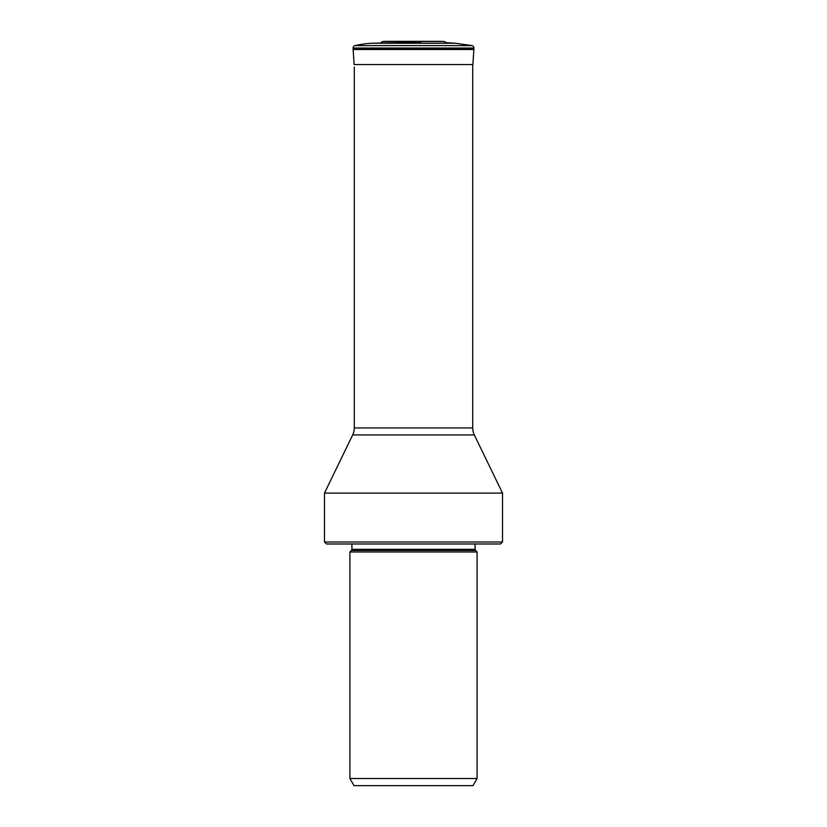 <?xml version="1.0" encoding="UTF-8"?>
<svg xmlns="http://www.w3.org/2000/svg" width="827" height="827" viewBox="0 0 827 827"><rect width="100%" height="100%" fill="white"/><g stroke="black" fill="none" stroke-linecap="round" stroke-linejoin="round"><path stroke-width="1.24" d="M472.713 48.038L473.912 48.038A2.398 2.398 0 0 0 472.031 45.609L354.969 45.609A2.398 2.398 0 0 0 353.088 48.038A2.398 2.398 0 0 1 354.969 45.609A106.125 106.125 -90 0 1 371.457 43.242L420.633 42.632M406.367 42.632L371.457 43.242L455.543 43.242L472.031 45.609L455.543 43.242L445.836 42.632L445.794 43.242M383.087 41.495L443.913 41.495A2.398 2.398 0 0 1 445.836 42.632L443.913 41.495A106.259 106.259 -90 0 0 438.351 41.35L388.649 41.35A106.259 106.259 0 0 0 383.087 41.495A2.398 2.398 0 0 0 381.164 42.632A2.398 2.398 0 0 1 383.087 41.495A106.259 106.259 90 0 1 388.649 41.35M354.287 48.038L353.088 48.038L353.129 49.289A7.96 7.96 0 0 0 353.139 49.506A7.96 7.96 0 0 1 353.129 49.289L353.088 48.038L473.912 48.038L473.871 49.289A7.96 7.96 0 0 1 473.861 49.506L472.713 67.059L472.713 427.941A16.023 16.023 0 0 0 474.316 434.93L352.684 434.93L324.473 493.109L502.527 493.109L474.316 434.93M354.101 64.558L353.139 49.506L354.101 64.558L353.139 49.506L354.101 64.558L472.899 64.558M349.904 778.517L354.028 785.65L472.972 785.65L477.096 778.517L477.096 551.991L349.904 551.991L349.904 778.517L477.096 778.517M502.527 541.974L324.473 541.974L326.479 543.98L500.521 543.98L502.527 541.974L502.527 493.109M354.287 67.059L354.287 427.941A16.023 16.023 0 0 1 352.684 434.93M371.457 43.242A106.125 106.125 0 0 0 354.969 45.609M353.129 49.289L473.871 49.289M353.139 49.506L473.861 49.506M351.444 550.462L351.909 549.324L475.091 549.324L475.556 550.462L351.444 550.462L349.904 551.991M354.287 427.941L472.713 427.941M475.556 550.462L477.096 551.991M351.909 549.324L351.909 543.98M475.091 549.324L475.091 543.98M324.473 541.974L324.473 493.109"/></g></svg>
